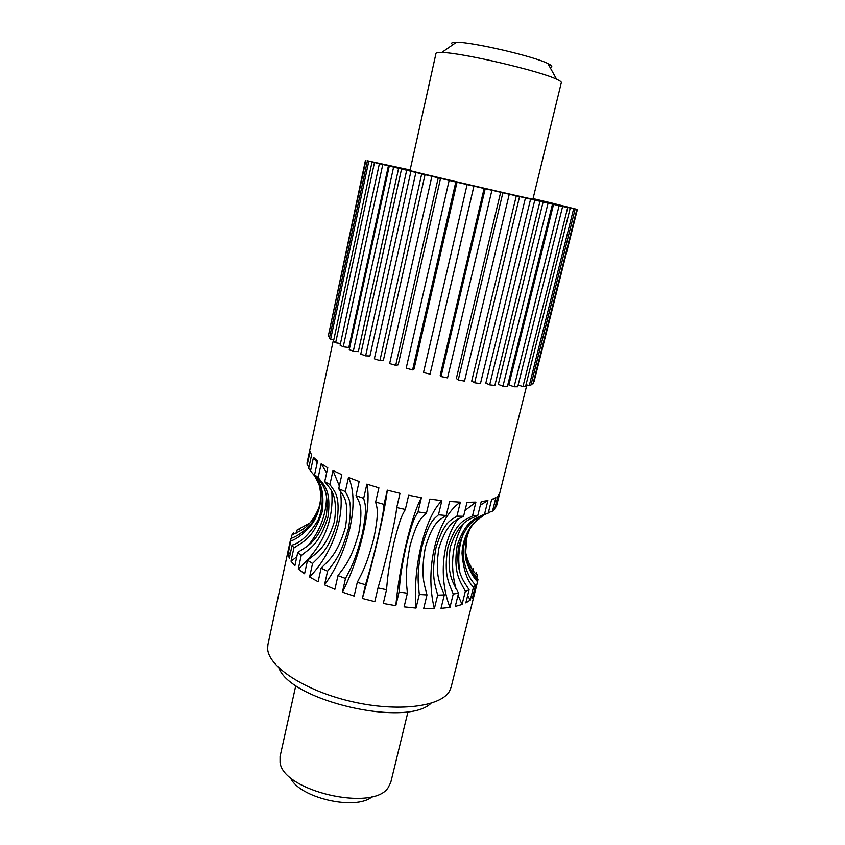 <?xml version="1.0" encoding="UTF-8"?>
<svg xmlns="http://www.w3.org/2000/svg" width="845" height="845" viewBox="0 0 845 845"><rect width="100%" height="100%" fill="white"/><g stroke="black" fill="none" stroke-linecap="round" stroke-linejoin="round"><path stroke-width="1.27" d="M435.978 53.446C436.157 52.696 438.069 52.379 441.703 52.485C460.778 52.474 539.501 70.79 556.601 79.229C559.918 80.74 561.492 81.859 561.323 82.609L532.931 199.114C537.093 200.666 405.6 170.067 410.015 170.51L435.978 53.446M452.867 44.743C450.427 43.053 451.621 42.218 456.458 42.25C472.133 41.954 533.966 56.34 547.887 63.523C552.239 65.635 552.947 66.903 550.01 67.346M410.131 169.982L367.406 160.793L449.139 180.439L562.622 206.476L577.388 209.465L555.292 203.941M533.058 198.586L555.302 203.877M526.857 384.961L496.448 506.303L499.617 493.554L497.895 496.121L494.557 509.482L492.519 511.077L495.888 497.631L491.632 499.522L488.252 513.095L484.523 514.183L487.924 500.546L481.217 501.645L477.816 515.397L472.513 515.925L475.925 502.099L467.01 502.321L463.599 516.242L456.934 516.137L460.345 502.162L449.603 501.465L446.202 515.513L438.47 514.785L441.861 500.673L429.809 499.068L426.44 513.221L418.043 511.869L421.401 497.684L408.674 495.233L405.336 509.45L396.717 507.549L400.023 493.332L387.306 490.163L384.031 504.391L375.645 502.046L378.898 487.84L366.878 484.132L363.667 498.318L355.977 495.656L359.157 481.502L348.467 477.467L345.32 491.568L338.718 488.737L341.834 474.679L332.993 470.528L329.93 484.502L324.723 481.661L327.765 467.75L321.184 463.694L318.174 477.509L314.583 474.784L317.562 461.043L313.474 457.282L310.527 470.918L308.657 468.447L311.573 454.895L310.062 451.589L307.168 465.035L307.02 462.912L333.469 339.722M553.549 204.374L508.87 384.94L514.13 386.778L559.115 205.694M543.092 202.029L498.318 384.38L502.944 386.207L548.046 203.222M530.565 199.198L485.822 383.102L489.667 384.866L534.737 200.212M516.274 195.945L471.7 381.116L474.626 382.764L519.527 196.748M500.641 192.343L456.342 378.475L458.254 379.965L502.838 192.913M484.1 188.53L440.224 375.254L441.037 376.532L485.178 188.836M473.929 186.164L430.063 374.113L423.493 372.571L467.095 184.632M457.018 182.224L413.997 369.128L412.603 369.888L406.181 368.209L449.139 180.439M440.551 178.358L398.175 364.871L395.713 365.336L389.64 363.582L431.879 176.383M425.035 174.704L383.345 360.456L379.901 360.614L374.356 358.829L415.856 172.591M410.923 171.345L369.941 355.998L365.632 355.861L360.773 354.097L401.512 169.169M398.597 168.398L358.333 351.647L353.316 351.214L349.26 349.534L389.239 166.222M388.383 165.926L348.816 347.517L343.239 346.809L340.102 345.256L379.352 163.814M365.484 160.223L328.282 336.162L365.885 160.36M329.772 336.479L328.282 336.162M367.406 160.793L329.444 338L330.638 339.204L368.821 161.163M333.807 339.785L330.638 339.204M372.032 161.997L333.458 341.38L335.645 342.774L374.462 162.599M340.472 343.535L335.645 342.774M382.753 164.648L343.239 346.809M393.569 167.268L353.316 351.214M406.656 170.405L365.632 355.861M421.676 173.964L379.901 360.614M438.228 177.873L395.713 365.336M455.804 181.992L412.603 369.888M473.876 186.206L430.063 374.113M491.874 190.379L447.544 377.884L441.037 376.532M509.229 194.382L464.507 381.095L458.254 379.965M525.41 198.089L480.435 383.641L474.626 382.764M539.955 201.395L494.864 385.457L489.667 384.866M552.472 204.215L507.391 386.503L502.944 386.207M562.622 206.476L517.71 386.788L514.13 386.778M567.692 207.574L522.949 386.577L518.143 385.066M570.227 208.123L525.601 386.302L522.949 386.577M573.628 208.842L529.245 385.637L526.002 384.718M575.149 209.148L530.924 385.109L529.245 385.637M576.85 209.465L532.931 384.01L531.304 383.598M577.367 209.539L532.931 384.01M577.388 209.465L534.008 381.771M469.345 563.985L470.644 565.696M473.327 568.558L472.946 570.069M465.51 552.038C468.119 563.002 472.08 570.808 477.393 575.445L476.21 572.73L475.936 573.861M477.393 575.445L476.453 579.226M466.429 538.751C463.113 565.664 472.101 570.84 477.964 579.3L477.647 580.547M496.3 506.799L495.128 507.211M472.07 525.558C464.085 536.976 464.042 557.573 467.158 563.33C469.862 571.188 473.316 577.325 477.52 581.74L477.964 579.3M473.538 593.412L474.298 594.574L472.387 598.028L475.619 585.089C470.105 579.807 466.081 571.146 463.535 559.105C461.951 552.07 464.676 536.395 469.809 528.885C473.211 523.847 476.559 520.055 479.854 517.489M477.52 581.74L474.298 594.574M492.519 511.077L488.368 512.609M484.903 514.278L474.034 522.696C469.461 526.984 462.532 539.363 462.025 553.232C463.44 569.9 467.264 581.202 473.506 587.127L475.619 585.089M495.888 497.631L491.526 499.965M463.578 533.068C458.888 545.437 457.641 558.387 459.828 571.928M467.686 595.535L470.242 600.151L465.838 602.918L469.112 589.789C463.493 580.462 455.73 573.438 458.444 547.053C467.095 519.179 477.89 518.492 486.783 513.57M473.506 587.127L470.242 600.151M484.523 514.183C475.978 518.598 466.451 518.851 457.187 545.395C452.931 573.987 460.483 581.275 465.341 591.32L469.112 589.789M487.924 500.546L480.361 505.13M463.134 524.09C452.138 543.61 449.741 565.157 455.951 588.733M458.043 595.207L462.057 604.524L455.265 606.446L458.56 593.137C453.68 583.008 446.097 575.656 450.364 546.842C459.659 520.087 469.228 519.844 477.816 515.397M465.341 591.32L462.057 604.524M472.513 515.925C464.993 520.277 456.818 520.393 447.924 547.148C443.245 576.079 449.434 583.684 453.237 594.056L458.56 593.137M475.925 502.099L465.014 510.454M457.937 518.925C441.903 541.508 438.661 578.149 449.941 607.428L441.016 608.368L444.312 594.912C440.509 584.465 434.33 576.808 439.009 547.676C447.903 520.731 456.078 520.615 463.599 516.242M453.237 594.056L449.941 607.428M456.934 516.137C450.776 520.552 444.354 520.7 435.988 547.687C430.792 576.871 435.217 584.603 437.657 595.144L444.312 594.912M460.345 502.162C436.453 518.407 424.454 569.213 434.362 608.654L423.683 608.537L426.978 594.954C424.57 584.36 420.187 576.586 425.373 547.243C433.717 520.119 440.087 519.96 446.202 515.513M437.657 595.144L434.362 608.654M438.47 514.785C433.971 519.39 429.64 519.738 421.908 546.958C416.12 576.301 418.486 583.937 419.3 594.468L426.978 594.954M441.861 500.673C424.475 517.753 412.487 568.696 416.025 608.094L404.111 606.89L407.374 593.211C406.614 582.659 404.332 574.991 410.1 545.553C417.768 518.228 422.014 517.869 426.44 513.221M419.3 594.468L416.025 608.094M418.043 511.869C415.391 516.802 413.363 517.531 406.35 544.972C399.949 574.346 400.044 581.698 399.062 592.018L407.374 593.211M421.401 497.684C411.251 516.052 399.284 567.101 395.819 605.728L383.292 603.488L386.514 589.747C387.57 579.427 387.57 572.076 393.939 542.659C400.868 515.154 402.79 514.415 405.336 509.45M399.062 592.018L395.819 605.728M396.717 507.549C395.988 512.915 396.358 514.161 390.094 541.825C383.081 571.104 380.841 577.959 378.011 587.909L386.514 589.747M378.011 587.909L374.81 601.651L362.357 598.482C373.258 561.418 385.077 510.306 387.306 490.163M384.031 504.391C383.408 509.778 383.883 511.056 377.726 538.719C370.754 567.988 368.409 574.822 365.515 584.74L362.357 598.482M375.645 502.046C376.796 507.919 379.489 509.82 373.997 537.652C366.403 566.741 361.892 572.931 357.277 582.342L365.515 584.74M357.277 582.342L354.139 596.074L342.415 592.155C360.192 557.267 371.958 506.229 366.878 484.132M363.667 498.318C364.903 504.201 367.691 506.123 362.304 533.924C354.763 562.939 350.179 569.086 345.51 578.445L342.415 592.155M355.977 495.656C358.84 502.099 363.656 504.718 358.871 532.699C350.77 561.471 344.2 566.879 337.979 575.625L345.51 578.445M337.979 575.625L334.905 589.314L324.522 584.856C348.467 552.598 360.171 501.666 348.467 477.467M345.32 491.568C348.246 498.001 353.125 500.641 348.446 528.526C340.408 557.182 333.796 562.538 327.564 571.231L324.522 584.856M338.718 488.737C343.017 495.74 349.65 499.131 345.489 527.195C336.975 555.598 328.673 560.129 321.121 568.146L327.564 571.231M321.121 568.146L318.111 581.74L309.587 576.998C332.022 554.003 344.918 517.848 340.229 490.512M332.993 470.528L339.331 485.991M329.93 484.502C334.25 491.494 340.905 494.885 336.828 522.812C328.399 551.046 320.097 555.524 312.555 563.478L309.587 576.998M324.723 481.661C330.12 489.213 338.127 493.353 334.483 521.46C325.674 549.408 316.051 553.042 307.517 560.298L312.555 563.478M307.517 560.298L304.57 573.755L298.285 568.981C322.801 547.106 333.955 521.27 331.758 491.463M321.184 463.694L326.624 472.989M318.174 477.509C323.561 485.03 331.557 489.16 327.976 517.077C319.262 544.824 309.682 548.416 301.19 555.609L298.285 568.981M314.583 474.784C320.688 482.833 329.624 487.671 326.339 515.756C317.371 543.219 306.893 545.986 297.746 552.493L301.19 555.609M297.746 552.493L294.863 565.801L291.029 561.217L296.796 556.855M313.474 457.282L317.213 462.69M326.54 496.29C326.328 514.151 320.287 530.47 308.414 545.226M310.527 470.918C316.59 478.914 325.462 483.72 322.241 511.584C313.358 538.835 302.964 541.56 293.88 548.014L291.029 561.217M314.16 474.827L320.435 487.491C322.737 493.501 323.646 507.729 317.91 520.435C309.112 534.653 300.524 542.87 292.138 545.11L293.88 548.014M292.138 545.11L289.307 558.239L288.018 554.056L290.553 552.472M317.762 480.816C319.368 484.607 320.392 489.72 320.815 496.142C321.037 506.673 315.935 519.157 311.942 524.069C304.76 532.899 297.715 538.561 290.817 541.043L288.018 554.056M307.168 465.035L308.995 466.894M320.54 491.991C322.188 506.609 313.115 523.573 307.939 527.28C302.119 532.836 296.405 536.575 290.786 538.476L290.817 541.043M290.786 538.476L267.928 644.587L267.633 648.601C268.076 666.462 304.654 690.724 351.245 701.487C397.794 712.398 441.322 706.779 449.603 690.946L451.114 687.207L477.7 581.128M288.325 549.905L288.113 550.687M319.442 506.525C310.347 528.431 300.799 530.311 291.958 534.98L291.24 538.297M293.194 534.494L293.542 532.857L291.958 534.98M309.703 523.087L297.049 530.058L296.405 533.037M300.028 528.907L297.049 530.058M372.339 796.518C356.241 811.253 298.285 797.764 290.353 777.442M408.04 711.574L390.791 782.333L388.235 787.519C373.353 812.193 282.526 791.057 280.065 762.338L280.065 756.56L295.824 685.464M278.903 667.941C290.384 700.748 406.17 727.693 430.95 703.325M456.458 42.25L441.703 52.485M547.887 63.523L556.601 79.229M466.926 536.913L465.51 554.309L468.584 566.425C470.538 570.988 473.612 575.751 477.795 580.705"/></g></svg>
